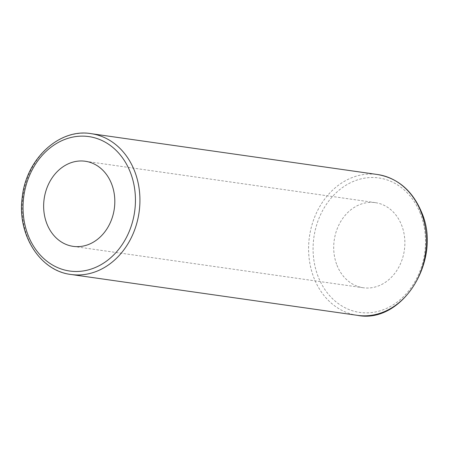 <?xml version="1.0" encoding="UTF-8"?>
<svg xmlns="http://www.w3.org/2000/svg" width="449" height="449" viewBox="0 0 449 449"><rect width="100%" height="100%" fill="white"/><g stroke="black" fill="none" stroke-linecap="round" stroke-linejoin="round"><path stroke-width="0.34" stroke-dasharray="2.25 1.68" d="M336.98 265.236A42.981 35.42 -81.9 0 0 363.219 287.742A42.981 35.42 -81.9 0 0 397.517 269.4A42.981 35.42 -81.9 0 0 401.602 225.145A42.981 35.42 -81.9 0 0 375.358 202.639A42.981 35.42 -81.9 0 0 341.06 220.981A42.981 35.42 -81.9 0 0 336.98 265.236M357.432 315.344A71.127 58.617 98.1 0 1 309.445 236.651A71.127 58.617 98.1 0 1 377.519 174.521M420.331 213.528A67.894 55.951 -81.9 0 0 323.364 209.223A67.894 55.951 -81.9 0 0 364.173 312.824A67.894 55.951 -81.9 0 0 420.331 213.528M91.091 133.656A71.127 58.617 -81.9 0 0 23.011 195.786A71.127 58.617 -81.9 0 0 70.998 274.479M375.358 202.639L85.299 161.258M363.219 287.742L73.159 246.361"/><path stroke-width="0.67" d="M111.543 183.764A42.981 35.42 98.1 0 1 107.457 228.019A42.981 35.42 98.1 0 1 73.159 246.361A42.981 35.42 98.1 0 1 44.165 198.806A42.981 35.42 98.1 0 1 85.299 161.258A42.981 35.42 98.1 0 1 111.543 183.764M420.949 211.765A71.127 58.617 98.1 0 1 414.186 284.992A71.127 58.617 98.1 0 1 357.432 315.344C402.478 324.414 442.624 259.326 421.527 212.085C412.463 190.617 397.792 178.09 377.519 174.521A71.127 58.617 98.1 0 1 420.949 211.765M134.515 170.901A71.127 58.617 -81.9 0 0 91.091 133.656C59.302 128.1 26.081 158.991 22.231 197.358C16.905 234.333 39.944 270.971 70.998 274.479A71.127 58.617 -81.9 0 0 127.752 244.127A71.127 58.617 -81.9 0 0 134.515 170.901M130.272 172.147A67.894 55.951 98.1 0 1 74.113 271.437A67.894 55.951 98.1 0 1 33.305 167.842A67.894 55.951 98.1 0 1 130.272 172.147M377.519 174.521L91.091 133.656M357.432 315.344L70.998 274.479"/></g></svg>
